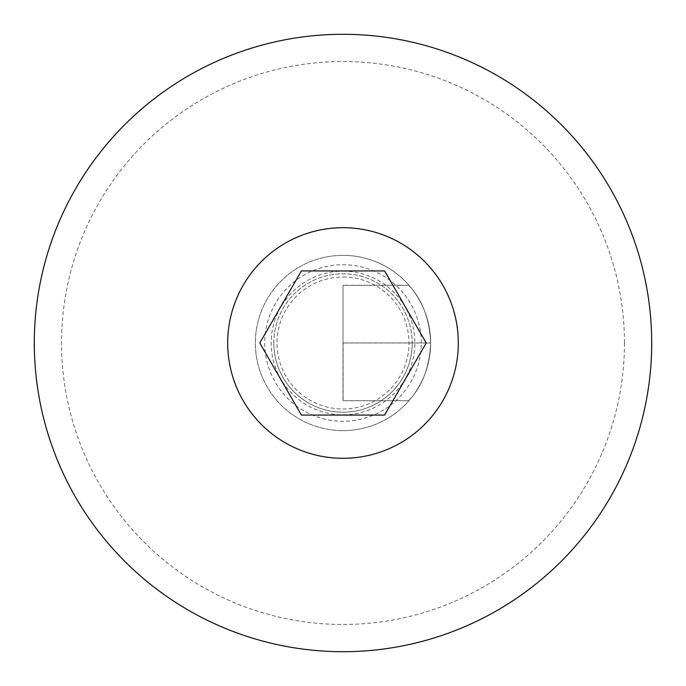 <?xml version="1.0" encoding="UTF-8"?>
<svg xmlns="http://www.w3.org/2000/svg" width="686" height="686" viewBox="0 0 686 686"><rect width="100%" height="100%" fill="white"/><g stroke="black" fill="none" stroke-linecap="round" stroke-linejoin="round"><path stroke-width="0.51" stroke-dasharray="3.43 2.57" d="M34.3 343A308.7 308.7 0 0 0 343 651.7A308.7 308.7 0 0 0 651.7 343A308.7 308.7 0 0 0 343 34.3A308.7 308.7 0 0 0 34.3 343A308.7 308.7 0 0 1 343 34.3A308.7 308.7 0 0 1 651.7 343M343 343L430.637 343C428.999 384.906 407.621 400.495 408.916 400.744C407.621 400.547 429.007 384.82 430.637 343C428.999 384.906 407.621 400.495 408.916 400.744C407.621 400.547 429.007 384.82 430.637 343L430.637 342.906C428.964 301.111 407.613 285.47 408.916 285.256C407.664 285.522 428.964 301.094 430.637 343A87.637 87.637 0 0 1 343 430.637A87.637 87.637 0 0 0 430.637 343A87.637 87.637 0 0 0 343 255.364A87.637 87.637 0 0 1 430.637 343C429.11 384.486 407.724 400.487 409.002 400.658C407.741 400.444 429.093 384.537 430.637 343C429.11 384.486 407.724 400.487 409.002 400.658C407.741 400.444 429.093 384.537 430.637 343C429.093 301.446 407.724 285.539 409.002 285.342C407.733 285.496 429.127 301.591 430.637 343C429.093 301.446 407.724 285.539 409.002 285.342C407.733 285.496 429.127 301.591 430.637 343C428.964 301.094 407.664 285.522 408.916 285.256C407.613 285.47 428.964 301.111 430.637 342.906L343 342.906L343 285.256L343 400.744L343 342.906M273.817 343A69.183 69.183 0 0 1 343 273.817A69.183 69.183 0 0 1 412.183 343A69.183 69.183 0 0 0 343 273.817A69.183 69.183 0 0 0 273.817 343A69.183 69.183 0 0 0 343 412.183A69.183 69.183 0 0 0 412.183 343A69.183 69.183 0 0 1 343 412.183A69.183 69.183 0 0 1 273.817 343A69.183 69.183 0 0 0 343 412.183A69.183 69.183 0 0 0 412.183 343A69.183 69.183 0 0 1 343 412.183A69.183 69.183 0 0 1 273.817 343M343 430.637A87.637 87.637 0 0 1 255.364 343A87.637 87.637 0 0 0 343 430.637M343 276.99A66.01 66.01 0 0 1 409.01 343A66.01 66.01 0 0 1 343 409.01A66.01 66.01 0 0 1 276.99 343A66.01 66.01 0 0 1 343 276.99M384.606 415.064L426.22 343L384.606 270.936L301.394 270.936L259.78 343L301.394 415.064L384.606 415.064M343 255.364A87.637 87.637 0 0 0 255.364 343A87.637 87.637 0 0 1 343 255.364M343.094 343L343.094 400.658L343.094 343M624.466 343A281.466 281.466 0 0 1 343 624.466A281.466 281.466 0 0 1 61.534 343A281.466 281.466 0 0 1 343 61.534A281.466 281.466 0 0 1 624.466 343M421.264 343A78.264 78.264 0 0 0 343 264.736A78.264 78.264 0 0 0 264.736 343A78.264 78.264 0 0 0 343 421.264A78.264 78.264 0 0 0 421.264 343M343 271.159A71.841 71.841 0 0 1 414.841 343A71.841 71.841 0 0 1 343 414.841A71.841 71.841 0 0 1 271.159 343A71.841 71.841 0 0 1 343 271.159M408.916 400.744L343 400.744M408.916 285.256L343 285.256M343.094 400.658L409.002 400.658M343.094 285.342L409.002 285.342"/><path stroke-width="1.03" d="M34.3 343A308.7 308.7 0 0 0 343 651.7A308.7 308.7 0 0 0 651.7 343A308.7 308.7 0 0 0 343 34.3A308.7 308.7 0 0 0 34.3 343M227.692 343A115.308 115.308 0 0 0 343 458.308A115.308 115.308 0 0 0 458.308 343A115.308 115.308 0 0 0 343 227.692A115.308 115.308 0 0 0 227.692 343M384.606 415.064L426.22 343L384.606 270.936L301.394 270.936L259.78 343L301.394 415.064L384.606 415.064"/></g></svg>
